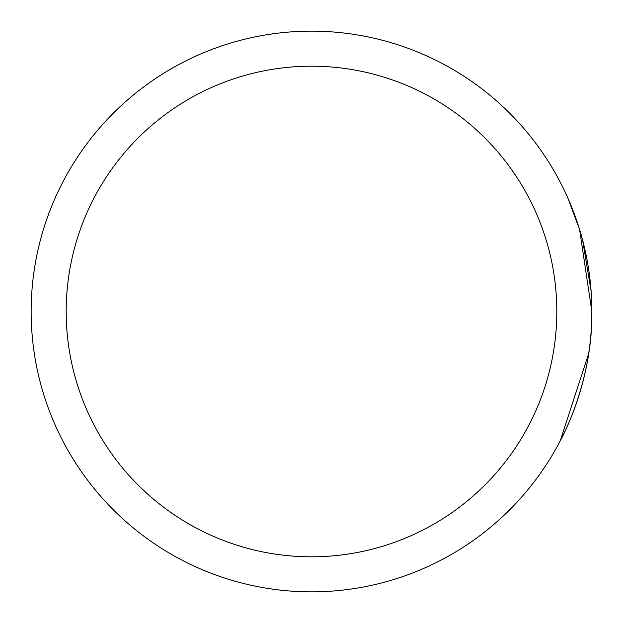 <?xml version="1.0" encoding="UTF-8"?>
<svg xmlns="http://www.w3.org/2000/svg" width="623" height="623" viewBox="0 0 623 623"><rect width="100%" height="100%" fill="white"/><g stroke="black" fill="none" stroke-linecap="round" stroke-linejoin="round"><path stroke-width="0.93" d="M591.764 318.485L591.85 311.5A280.35 280.35 0 0 1 311.5 591.85A280.35 280.35 0 0 1 31.15 311.5A280.35 280.35 0 0 1 311.5 31.15A280.35 280.35 0 0 1 591.85 311.5L591.764 318.485C591.204 382.95 561.946 438.281 560.264 440.78C558.029 444.674 587.505 394.452 591.188 330.727M591.095 290.988L582.614 240.135L578.775 226.889M579.149 228.065L582.863 241.093M560.178 440.936L588.665 353.615M587.17 260.492L586.555 257.252M590.822 287.499L591.383 295.255M571.462 416.444L575.847 404.872M577.739 223.665L571.338 206.244M567.88 198.075L579.585 229.49L591.85 311.5A280.35 280.35 0 0 0 311.5 31.15A280.35 280.35 0 0 0 31.15 311.5M66.194 311.5A245.306 245.306 0 0 0 311.5 556.806A245.306 245.306 0 0 0 556.806 311.5A245.306 245.306 0 0 0 311.5 66.194A245.306 245.306 0 0 0 66.194 311.5"/></g></svg>
